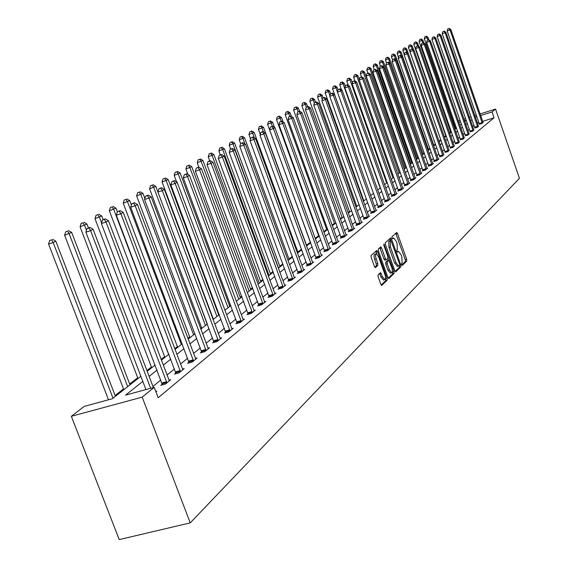 <?xml version="1.0" encoding="UTF-8"?>
<svg xmlns="http://www.w3.org/2000/svg" width="568" height="568" viewBox="0 0 568 568"><rect width="100%" height="100%" fill="white"/><g stroke="black" fill="none" stroke-linecap="round" stroke-linejoin="round"><path stroke-width="0.85" d="M401.619 264.745L402.272 265.462L406.745 261.095L406.66 259.264L397.508 233.59L396.691 232.497L391.998 236.664L392.055 237.949L392.63 238.723L393.709 237.978L396.336 241.492L397.103 243.644L397.373 249.522L396.784 250.069L396.84 251.361L397.408 252.128L398.502 251.354L401.093 254.833L401.86 256.984L402.137 262.885L401.555 263.453L401.619 264.745M378.054 274.876L378.125 276.808L380.837 284.362L381.675 285.47L387.206 280.159L387.127 278.242L377.578 251.603L376.726 250.474L371.089 255.479L371.152 257.403L374.44 266.555L375.448 267.613L377.791 265.433L377.72 263.516L375.483 256.338L375.64 254.315L376.286 253.74L378.572 256.75L384.87 274.308C385.786 277.39 385.722 279.158 384.664 279.612L382.434 276.651L380.539 272.597L378.054 274.876M492.03 111.946L494.046 117.789L158.195 397.742L154.226 387.319L142.199 397.124L190.237 522.88L519.436 178.295L495.559 109.063L492.03 111.946L480.627 115.545M394.81 270.78L395.761 271.816L400.859 266.846L400.767 264.986L391.501 239.021L390.67 237.914L385.338 242.657L385.416 244.517L394.81 270.78M394.121 273.414L388.895 278.519L387.916 277.482L378.38 250.871L378.309 248.976L380.745 246.853L381.597 247.975L385.438 258.71L386.275 259.825L387.909 258.362L387.83 256.488L383.847 245.355L383.89 244.006L394.043 271.525L394.121 273.414L392.68 273.826L388.235 278.15M140.864 376.286L112.315 398.743L84.249 406.383L71.341 416.308L119.223 539.6L190.237 522.88M494.046 117.789L482.644 121.374M478.93 122.546L477.383 123.029M474.067 125.485L472.668 126.614M469.374 129.291L467.918 130.477M464.581 133.189L463.055 134.431M459.682 137.172L458.085 138.464M454.67 141.247L453.008 142.596M449.544 145.408L447.804 146.821M444.297 149.675L442.486 151.145M438.929 154.034L437.033 155.575M433.434 158.5L431.453 160.105M427.803 163.073L425.744 164.748M422.038 167.759L419.887 169.505M416.131 172.558L413.887 174.383M410.082 177.479L407.739 179.381M403.876 182.52L401.427 184.508M397.508 187.696L394.959 189.769M390.983 192.999L388.32 195.165M384.28 198.445L381.497 200.703M377.4 204.033L374.504 206.39M370.336 209.769L367.311 212.233M363.087 215.67L359.92 218.24M355.625 221.726L352.323 224.41M347.964 227.953L344.513 230.757M340.083 234.364L336.476 237.289M331.968 240.953L328.212 244.006M323.618 247.733L319.692 250.928M315.027 254.72L310.916 258.057M306.173 261.919L301.878 265.405M297.043 269.331L292.555 272.981M287.635 276.978L282.942 280.791M277.929 284.866L273.016 288.856M267.911 293.01L262.771 297.185M257.567 301.416L252.185 305.79M246.881 310.1L241.244 314.679M235.826 319.074L229.926 323.874M224.403 328.361L218.211 333.395M212.581 337.974L206.092 343.242M200.334 347.921L193.525 353.452M187.646 358.231L180.503 364.038M174.49 368.923L166.985 375.022M160.843 380.013L152.962 386.417M479.435 124.129L481.841 123.611L483.006 122.368M474.848 127.885L477.276 127.367L478.469 126.096M470.169 131.719L472.619 131.208L473.833 129.909M465.384 135.645L467.847 135.127L469.09 133.799M460.492 139.657L462.977 139.146L464.248 137.783M455.493 143.754L457.993 143.243L459.292 141.851M450.374 147.95L452.895 147.439L454.222 146.019M445.142 152.245L447.676 151.734L449.032 150.279M439.781 156.633L442.337 156.129L443.729 154.638M434.293 161.127L433.718 161.603L436.87 160.63L438.993 158.884L438.297 159.104M428.677 165.735L428.087 166.218L431.275 165.238L433.448 163.456L432.731 163.669M422.926 170.45L422.322 170.947L425.546 169.96L427.761 168.128L427.029 168.355M417.033 175.285L416.408 175.789L419.667 174.795L421.946 172.921L421.193 173.148M410.991 180.233L410.352 180.759L413.646 179.751L415.982 177.827L415.208 178.068M404.792 185.31L404.146 185.85L407.476 184.834L409.869 182.861L409.074 183.102M398.445 190.521L397.777 191.068L401.143 190.046L403.6 188.022L402.783 188.271M391.927 195.861L391.238 196.421L394.646 195.392L397.167 193.319L396.329 193.574M385.239 201.342L384.536 201.917L387.98 200.88L390.564 198.75L389.705 199.013M378.373 206.972L377.649 207.561L381.135 206.511L383.79 204.324L382.91 204.594M371.323 212.744L370.584 213.355L374.113 212.297L376.832 210.054L375.931 210.323M364.088 218.68L363.321 219.312L366.892 218.24L369.69 215.932L368.76 216.216M356.64 224.786L355.859 225.425L359.473 224.346L362.349 221.981L361.39 222.266M348.993 231.055L348.191 231.716L351.84 230.629L354.801 228.194L353.814 228.485M341.127 237.502L340.296 238.184L343.995 237.083L347.041 234.577L346.026 234.882M333.033 244.141L332.181 244.836L335.922 243.729L339.053 241.151L338.01 241.464M324.704 250.971L323.824 251.688L327.615 250.573L330.839 247.918L329.76 248.237M316.12 258L315.219 258.738L319.06 257.616L322.383 254.883L321.268 255.209M307.288 265.242L306.351 266.009L310.242 264.873L313.664 262.054L312.514 262.388M298.179 272.711L297.213 273.499L301.161 272.349L304.682 269.445L303.497 269.793M288.785 280.407L287.798 281.217L291.789 280.059L295.424 277.07L294.203 277.425M279.101 288.345L278.079 289.183L282.126 288.019L285.874 284.93L284.611 285.292M269.104 296.546L268.046 297.412L272.15 296.233L276.02 293.038L274.713 293.415M258.781 305.009L257.687 305.904L261.848 304.711L265.845 301.416L264.496 301.807M248.109 313.749L246.988 314.672L251.198 313.472L255.337 310.071L253.939 310.469M237.09 322.787L235.919 323.739L240.193 322.532L244.474 319.01L243.019 319.422M225.681 332.138L224.481 333.125L228.812 331.904L233.235 328.261L231.737 328.687M213.88 341.808L212.638 342.831L217.033 341.602L221.612 337.832L220.05 338.265M201.661 351.826L200.369 352.884L204.835 351.642L209.578 347.737L207.959 348.191M189.002 362.206L187.66 363.3L192.19 362.05L197.11 358.003L195.427 358.472M175.874 372.963L174.482 374.106L179.083 372.842L184.181 368.646L182.434 369.122M162.256 384.131L160.815 385.31L165.48 384.039L170.769 379.68L168.959 380.177M155.788 391.43L156.853 391.139L155.959 391.877M450.708 132.017L449.607 132.876M445.788 135.88L444.368 136.994M440.761 139.82L439.029 141.183M435.415 144.023L433.817 145.28M429.877 148.376L428.485 149.462M424.197 152.827L423.032 153.743M418.382 157.393L417.459 158.124M412.432 162.072L411.743 162.604M406.326 166.864L405.9 167.198M363.662 200.355L363.186 200.724M356.647 205.857L355.738 206.574M349.455 211.509L348.077 212.588M342.064 217.31L340.196 218.772M334.474 223.267L332.088 225.141M326.678 229.387L323.746 231.687M318.662 235.677L315.155 238.432M310.419 242.153L306.493 245.234M301.516 249.146L297.845 252.022M292.307 256.374L288.949 259.008M282.814 263.822L279.783 266.207M273.023 271.511L270.332 273.62M262.913 279.449L260.598 281.259M252.476 287.642L250.559 289.147M241.691 296.106L240.2 297.277M230.544 304.86L229.507 305.669M219.014 313.912L218.467 314.338M213.121 318.541L212.766 318.818M201.597 327.58L200.525 328.425M189.691 336.93L187.852 338.379M177.365 346.608L174.703 348.695M164.613 356.619L161.063 359.402M151.4 366.992L146.906 370.521M137.704 377.741L129.689 384.039M123.504 388.895L115.091 395.498M452.731 123.107L453.52 122.496M71.341 416.308L142.199 397.124M142.816 381.405L125.549 395.136L154.226 387.319M472.036 119.621L470.631 120.743M467.322 123.37L465.852 124.541M462.501 127.204L460.967 128.425M457.574 131.123L455.969 132.394M452.533 135.127L450.864 136.455M447.378 139.224L445.631 140.615M442.11 143.42L440.285 144.868M436.707 147.708L434.804 149.228M431.183 152.103L429.195 153.687M425.524 156.605L423.451 158.252M419.731 161.213L417.565 162.931M413.795 165.934L411.537 167.73M407.71 170.776L405.353 172.644M401.47 175.732L399.013 177.692M395.072 180.823L392.502 182.861M388.505 186.041L385.828 188.171M381.767 191.395L378.977 193.617M374.852 196.897L371.941 199.219M367.752 202.542L364.706 204.963M360.46 208.342L357.279 210.87M352.962 214.306L349.639 216.948M345.252 220.434L341.787 223.189M337.328 226.739L333.707 229.614M329.17 233.221L325.393 236.231M320.778 239.895L316.823 243.04M312.137 246.768L308.005 250.055M303.227 253.846L298.91 257.283M294.054 261.145L289.538 264.738M284.589 268.671L279.868 272.427M274.827 276.431L269.892 280.358M264.752 284.447L259.583 288.558M254.35 292.719L248.94 297.021M243.601 301.267L237.935 305.769M232.489 310.1L226.554 314.821M221.002 319.237L214.775 324.186M209.102 328.694L202.577 333.885M196.791 338.485L189.939 343.931M184.025 348.638L176.84 354.354M170.798 359.154L163.25 365.16M157.066 370.073L149.136 376.378M476.914 116.717L475.366 117.207M495.559 109.063L480.074 113.962M476.36 115.141L474.82 115.623M471.057 116.816L469.445 117.328M465.632 118.527L463.95 119.067M460.087 120.281L458.326 120.842M466.186 120.111L464.496 120.643M460.641 121.857L458.873 122.418M454.031 123.945L453.122 124.229M147.204 371.302L155.156 365.046M161.355 360.169L168.93 354.219M174.987 349.455L182.2 343.782M188.129 339.117L194.994 333.714M200.802 329.149L207.348 324.001M213.035 319.536L219.276 314.622M224.85 310.242L230.8 305.563M236.26 301.267L241.947 296.794M247.3 292.591L252.724 288.317M257.971 284.192L263.161 280.116M268.309 276.062L273.265 272.171M278.32 268.195L283.049 264.468M288.011 260.57L292.541 257.006M297.412 253.179L301.743 249.771M306.528 246.008L310.675 242.749M315.375 239.05L319.337 235.933M323.966 232.298L327.757 229.316M332.308 225.737L335.936 222.883M340.409 219.362L343.881 216.628M348.283 213.17L351.613 210.55M355.944 207.15L359.132 204.643M363.392 201.292L366.445 198.892M370.641 195.591L373.566 193.29M377.699 190.039L380.503 187.838M384.571 184.636L387.255 182.527M391.267 179.374L393.837 177.351M397.785 174.241L400.255 172.303M404.146 169.243L406.51 167.382M410.345 164.365L412.609 162.583M416.394 159.608L418.566 157.904M422.294 154.965L424.374 153.332M428.059 150.435L430.047 148.873M433.682 146.011L435.585 144.513M439.17 141.695L441.002 140.261M444.538 137.477L446.285 136.1M449.778 133.352L451.454 132.039M454.904 129.327L456.509 128.063M459.91 125.386L461.443 124.179M464.809 121.538L466.278 120.38M387.39 260.776L385.7 262.231L385.779 264.127L387.972 270.254L390.457 273.109M398.211 251.439L397.025 251.773M392.289 238.397L393.432 238.063M401.725 265.015L405.332 261.5L405.247 259.668L395.747 233.285M390.457 240.512L389.719 238.709M395.122 271.447L399.432 267.251L399.396 265.547M399.666 265.284L399.602 263.985L390.876 240.392L390.159 241.002L390.408 246.924L396.01 262.594L398.601 266.08L399.666 265.284M389.485 240.811L390.791 240.427M397.486 266.392L394.575 263.005L388.981 247.343L388.725 241.421L389.364 240.846M386.226 259.817L384.827 260.236L383.989 259.129L379.779 247.655M387.788 258.483L388.484 260.442M392.424 271.447L392.602 271.937L394.043 271.525M389.421 269.835L391.622 272.775L392.254 272.221L392.438 270.695L391.792 267.563L388.782 260.357L387.149 261.82L387.227 263.708L389.421 269.835L387.972 270.254M392.68 273.826L392.602 271.937M383.506 279.946L380.965 277.063L379.573 273.428M376.009 253.818L374.305 254.492L373.985 256.274L374.639 259.427L376.101 259.008M374.795 267.279L376.321 265.859L376.25 263.935L374.639 259.427M376.797 253.917L375.753 251.276M381.163 285.044L385.75 280.578L385.502 278.192M428.826 39.76L427.96 37.275L424.296 38.681L455.685 128.709M426 36.331L424.864 36.721L426 36.331L427.143 37.722L427.938 40.001M426.327 36.153L427.96 37.275M424.296 38.681L424.864 36.721M482.31 123.228L450.055 29.962L450.836 29.529L483.105 122.574M479.484 124.349L447.179 30.935L450.055 29.962L448.89 28.57L449.203 28.4L447.74 28.961L448.89 28.57M447.74 28.961L447.179 30.935M450.836 29.529L449.203 28.4M423.849 43.033L422.819 40.087L419.113 41.521L450.878 132.493M420.831 39.142L419.681 39.533L420.831 39.142L421.981 40.548L422.805 42.898M421.165 38.958L422.819 40.087M419.113 41.521L419.681 39.533M418.758 46.391L417.565 42.969L413.809 44.418L445.958 136.356M415.549 42.018L414.384 42.408L415.549 42.018L416.713 43.438L417.558 45.866M415.89 41.826L417.565 42.969M413.809 44.418L414.384 42.408M477.759 126.976L445.113 32.717L445.915 32.277L478.568 126.302M474.905 128.112L442.209 33.704L445.113 32.717L443.942 31.311L444.261 31.133L442.777 31.709L443.942 31.311M442.777 31.709L442.209 33.704M445.915 32.277L444.261 31.133M473.108 130.803L440.065 35.535L440.882 35.081L473.939 130.122M470.226 131.953L437.133 36.529L440.065 35.535L438.879 34.115L439.213 33.931L437.708 34.513L438.879 34.115M437.708 34.513L437.133 36.529M440.882 35.081L439.213 33.931M413.568 49.828L412.19 45.909L408.392 47.378L440.931 140.31M410.146 44.95L408.974 45.348L410.146 44.95L411.317 46.384L412.205 48.912M410.494 44.758L412.19 45.909M408.392 47.378L408.974 45.348M439.199 141.673L406.702 48.919L402.854 50.403L404.281 54.478M404.629 47.953L403.443 48.351L404.629 47.953L405.808 49.409L406.865 52.419M404.984 47.755L406.702 48.919M402.854 50.403L403.443 48.351M433.987 145.77L401.086 51.993L397.188 53.498L398.487 57.219M398.977 51.021L397.785 51.425L398.977 51.021L400.17 52.49L401.406 56.012M399.347 50.822L401.086 51.993M397.188 53.498L397.785 51.425M468.351 134.722L434.903 38.418L435.741 37.957L469.196 134.02M465.44 135.88L431.943 39.419L434.903 38.418L433.711 36.977L434.044 36.792L432.525 37.381L433.711 36.977M432.525 37.381L431.943 39.419M435.741 37.957L434.044 36.792M463.488 138.72L429.628 41.365L430.48 40.889L464.354 138.01M460.549 139.898L426.639 42.38L429.628 41.365L428.428 39.909L428.769 39.717L427.228 40.314L428.428 39.909M427.228 40.314L426.639 42.38M430.48 40.889L428.769 39.717M458.518 142.816L424.232 44.382L425.105 43.892L459.405 142.085M455.55 144.002L421.207 45.397L424.232 44.382L423.018 42.905L423.366 42.706L421.811 43.31L423.018 42.905M421.811 43.31L421.207 45.397M425.105 43.892L423.366 42.706M453.427 146.998L418.708 47.463L419.603 46.967L454.336 146.253M450.431 148.205L415.655 48.493L418.708 47.463L417.487 45.965L417.842 45.767L416.266 46.377L417.487 45.965M416.266 46.377L415.655 48.493M419.603 46.967L417.842 45.767M448.223 151.287L413.057 50.616L413.973 50.105L449.153 150.52M445.198 152.501L409.975 51.66L413.057 50.616L411.821 49.104L412.19 48.898L410.586 49.515L411.821 49.104M410.586 49.515L409.975 51.66M413.973 50.105L412.19 48.898M442.898 155.667L407.277 53.846L408.207 53.328L443.849 154.886M439.838 156.903L404.16 54.897L407.277 53.846L406.028 52.313L406.404 52.107L404.778 52.732L406.028 52.313M404.778 52.732L404.16 54.897M408.207 53.328L406.404 52.107M437.445 160.162L401.349 57.155L402.307 56.622L438.418 159.359M434.357 161.404L398.204 58.213L401.349 57.155L400.092 55.6L400.475 55.387L398.835 56.026L400.092 55.6M398.835 56.026L398.204 58.213M402.307 56.622L400.475 55.387M431.865 164.756L395.285 60.542L396.265 59.995L432.859 163.932M428.741 166.019L392.105 61.614L395.285 60.542L394.014 58.965L394.412 58.745L392.744 59.392L394.014 58.965M392.744 59.392L392.105 61.614M396.265 59.995L394.412 58.745M426.142 169.463L389.073 64.014L390.074 63.453L427.164 168.618M422.99 170.741L385.85 65.093L389.073 64.014L387.788 62.416L388.192 62.189L386.503 62.849L387.788 62.416M386.503 62.849L385.85 65.093M390.074 63.453L388.192 62.189M420.285 174.284L382.697 67.571L383.734 66.996L421.335 173.425M417.097 175.583L379.445 68.657L382.697 67.571L381.405 65.945L381.824 65.718L380.106 66.385L381.405 65.945M380.106 66.385L379.445 68.657M383.734 66.996L381.824 65.718M414.278 179.232L376.172 71.213L377.23 70.624L415.35 178.345M411.055 180.539L372.885 72.313L376.172 71.213L374.866 69.573L375.292 69.339L373.552 70.013L374.866 69.573M373.552 70.013L372.885 72.313M377.23 70.624L375.292 69.339M408.122 184.302L369.477 74.955L370.563 74.351L409.223 183.393M404.863 185.629L366.154 76.062L369.477 74.955L368.156 73.286L368.596 73.045L366.829 73.733L368.156 73.286M366.829 73.733L366.154 76.062M370.563 74.351L368.596 73.045M401.803 189.499L362.604 78.789L363.719 78.171L402.939 188.569M398.509 190.841L359.246 79.91L362.604 78.789L361.276 77.099L361.724 76.85L359.934 77.546L361.276 77.099M359.934 77.546L359.246 79.91M363.719 78.171L361.724 76.85M395.328 194.831L355.561 82.722L356.704 82.083L396.485 193.873M391.998 196.194L352.16 83.858L355.561 82.722L354.219 81.004L354.68 80.755L352.863 81.458L354.219 81.004M352.863 81.458L352.16 83.858M356.704 82.083L354.68 80.755M388.682 200.305L348.326 86.762L349.498 86.109L389.868 199.325M385.31 201.683L344.89 87.905L348.326 86.762L346.97 85.022L347.446 84.76L345.6 85.477L346.97 85.022M345.6 85.477L344.89 87.905M349.498 86.109L347.446 84.76M381.859 205.921L340.899 90.908L342.099 90.241L383.08 204.913M378.451 207.32L337.42 92.066L340.899 90.908L339.536 89.14L340.019 88.871L338.145 89.602L339.536 89.14M338.145 89.602L337.42 92.066L335.873 87.713L332.55 88.821L370.691 195.548M342.099 90.241L340.019 88.871M374.845 211.686L333.267 95.168L334.502 94.48L376.101 210.657M371.401 213.114L329.752 96.34L333.267 95.168L331.889 93.372L332.386 93.095L330.484 93.841L331.889 93.372M330.484 93.841L329.752 96.34M334.502 94.48L332.386 93.095M367.645 217.615L325.428 99.549L326.699 98.839L368.937 216.557M364.166 219.056L321.871 100.728L325.428 99.549L324.037 97.724L324.548 97.44L322.617 98.193L324.037 97.724M322.617 98.193L321.871 100.728M326.699 98.839L324.548 97.44M360.247 223.707L317.37 104.05L318.676 103.319L361.575 222.613M356.725 225.169L313.77 105.243L317.37 104.05L315.964 102.19L316.49 101.906L314.523 102.673L315.964 102.19M314.523 102.673L313.77 105.243M318.676 103.319L316.49 101.906M428.662 149.959L395.342 55.139L391.387 56.672L392.566 60.009M393.205 54.159L391.998 54.563L393.205 54.159L394.405 55.65L395.832 59.704M393.574 53.953L395.342 55.139M391.387 56.672L391.998 54.563M423.21 154.248L389.463 58.362L385.459 59.91L386.496 62.863M387.291 57.368L386.077 57.78L387.291 57.368L388.505 58.88L422.329 154.943M387.674 57.162L389.463 58.362M385.459 59.91L386.077 57.78M417.636 158.635L383.443 61.656L379.389 63.225L380.439 66.2M381.242 60.662L380.013 61.074L381.242 60.662L382.47 62.189L416.727 159.345M381.639 60.449L383.443 61.656M379.389 63.225L380.013 61.074M411.928 163.123L377.287 65.029L373.176 66.626L374.255 69.679M375.05 64.028L373.808 64.447L375.05 64.028L376.286 65.576L410.998 163.854M375.455 63.808L377.287 65.029M373.176 66.626L373.808 64.447M406.084 167.716L370.982 68.487L366.807 70.098L367.929 73.265M368.71 67.471L367.453 67.897L368.71 67.471L369.953 69.047L405.133 168.462M369.122 67.251L370.982 68.487M366.807 70.098L367.453 67.897M400.099 172.423L364.521 72.022L360.289 73.662L361.454 76.943M362.214 71L360.943 71.426L362.214 71L363.47 72.597L399.126 173.19M362.632 70.773L364.521 72.022M360.289 73.662L360.943 71.426M359.324 79.648L357.904 75.65L353.615 77.312L354.886 80.89M355.561 74.621L354.276 75.054L355.561 74.621L356.825 76.24L392.971 178.032M355.987 74.387L357.904 75.65M353.615 77.312L354.276 75.054M352.409 82.999L351.116 79.364L346.771 81.054L348.283 85.314M348.738 78.327L347.438 78.76L348.738 78.327L350.016 79.967L386.666 182.988M349.178 78.086L351.116 79.364M346.771 81.054L347.438 78.76M345.323 86.428L344.165 83.177L339.749 84.888L341.524 89.858M341.744 82.133L340.431 82.566L341.744 82.133L343.029 83.794L380.198 188.072M342.199 81.884L344.165 83.177M339.749 84.888L340.431 82.566M338.045 89.929L337.03 87.082L335.873 87.713L334.566 86.031L335.035 85.775L333.246 86.471L334.566 86.031M335.035 85.775L337.03 87.082M332.55 88.821L333.246 86.471M330.661 93.741L329.71 91.086L325.166 92.861L363.861 200.923M327.211 90.028L325.869 90.475L327.211 90.028L328.524 91.739L329.937 95.701M327.686 89.772L329.71 91.086M325.166 92.861L325.869 90.475M323.171 97.902L322.205 95.204L317.59 97L356.853 206.432M319.656 94.132L318.3 94.586L319.656 94.132L320.984 95.871L322.255 99.421M320.146 93.869L322.205 95.204M317.59 97L318.3 94.586M315.503 102.233L314.494 99.421L309.808 101.253L349.661 212.091M311.903 98.349L310.533 98.804L311.903 98.349L313.238 100.11L314.36 103.234M312.407 98.072L314.494 99.421M309.808 101.253L310.533 98.804M307.629 106.685L306.578 103.759L301.821 105.62L342.277 217.899M303.944 102.673L302.552 103.135L303.944 102.673L305.286 104.469L306.287 107.231M304.462 102.396L306.578 103.759M301.821 105.62L302.552 103.135M299.542 111.257L298.449 108.218L293.613 110.107L334.687 223.863M295.765 107.125L294.359 107.586L295.765 107.125L297.121 108.942L298.129 111.74M296.29 106.834L298.449 108.218M293.613 110.107L294.359 107.586M291.384 116.369L290.085 112.791L285.179 114.715L326.898 229.99M287.358 111.69L285.938 112.166L287.358 111.69L288.729 113.536L289.779 116.447M287.898 111.392L290.085 112.791M285.179 114.715L285.938 112.166M283.063 121.822L281.494 117.498L276.502 119.457L318.882 236.288M278.71 116.39L277.276 116.866L278.71 116.39L280.095 118.265L281.195 121.296M279.271 116.085L281.494 117.498M276.502 119.457L277.276 116.866M274.514 127.452L272.661 122.34L267.585 124.328L310.646 242.77M269.821 121.218L268.366 121.701L269.821 121.218L271.22 123.128L272.37 126.295M270.404 120.906L272.661 122.34M267.585 124.328L268.366 121.701M306.72 245.859L263.566 127.317L258.404 129.348L260.229 134.353M260.676 126.188L259.207 126.678L260.676 126.188L262.089 128.134L263.424 131.804M261.273 125.869L263.566 127.317M258.404 129.348L259.207 126.678M298.079 252.654L254.208 132.443L248.961 134.509L250.58 138.947M251.262 131.307L249.771 131.797L251.262 131.307L252.682 133.281L254.322 137.761M251.872 130.974L254.208 132.443M248.961 134.509L249.771 131.797M289.183 259.654L244.574 137.726L239.227 139.827L240.633 143.654M241.57 136.576L240.058 137.073L241.57 136.576L243.005 138.585L244.957 143.917M242.195 136.235L244.574 137.726M239.227 139.827L240.058 137.073M280.017 266.853L234.648 143.164L229.209 145.302L230.608 149.107M231.581 142.007L230.054 142.511L231.581 142.007L233.029 144.052L278.526 268.032M232.227 141.652L234.648 143.164M229.209 145.302L230.054 142.511M270.581 274.28L224.417 148.766L218.879 150.946L220.327 154.886M221.286 147.602L219.738 148.113L221.286 147.602L222.748 149.682L269.04 275.494M221.953 147.24L224.417 148.766M218.879 150.946L219.738 148.113M260.847 281.934L213.866 154.546L208.229 156.768L209.748 160.886M210.671 153.374L209.102 153.885L210.671 153.374L212.148 155.49L259.256 283.183M211.36 152.998L213.866 154.546M208.229 156.768L209.102 153.885M250.815 289.822L202.982 160.503L197.238 162.775L198.871 167.184M199.716 159.324L198.133 159.842L199.716 159.324L201.207 161.475L249.174 291.114M200.433 158.941L202.982 160.503M197.238 162.775L198.133 159.842M240.456 297.966L191.75 166.658L185.892 168.973L187.93 174.461M188.413 165.473L186.808 165.991L188.413 165.473L189.918 167.659L238.766 299.293M189.151 165.068L191.75 166.658M185.892 168.973L186.808 165.991M229.77 306.372L180.155 173.013L174.184 175.377L176.648 181.994M176.74 171.813L175.114 172.345L176.74 171.813L178.26 174.049L228.024 307.742M177.5 171.401L180.155 173.013M174.184 175.377L175.114 172.345M218.73 315.055L168.171 179.573L162.079 181.987L213.391 319.259M164.677 178.373L163.03 178.906L164.677 178.373L166.211 180.645L216.926 316.468M165.465 177.94L168.171 179.573M162.079 181.987L163.03 178.906M207.32 324.023L155.781 186.361L149.569 188.824L201.874 328.311M152.21 185.147L150.534 185.693L152.21 185.147L153.758 187.468L205.46 325.492M153.019 184.706L155.781 186.361M149.569 188.824L150.534 185.693M144.875 198.466L142.966 193.383L136.625 195.896L189.968 337.669M139.309 192.154L137.612 192.708L139.309 192.154L140.871 194.526L193.603 334.815M140.154 191.7L142.966 193.383M136.625 195.896L137.612 192.708M131.364 205.048L129.703 200.646L123.235 203.216L177.649 347.36M125.961 199.411L124.243 199.971L125.961 199.411L127.537 201.832L181.334 344.464M126.834 198.942L129.703 200.646M123.235 203.216L124.243 199.971M117.363 211.843L115.971 208.165L109.361 210.799L164.905 357.386M112.137 206.929L110.391 207.49L112.137 206.929L113.728 209.4L168.632 354.453M113.039 206.44L115.971 208.165M109.361 210.799L110.391 207.49M352.643 229.969L309.084 108.673L310.426 107.927L354.006 228.847M349.079 231.453L305.435 109.88L309.084 108.673L307.664 106.791L308.204 106.493L306.209 107.274L307.664 106.791M306.209 107.274L305.435 109.88M310.426 107.927L308.204 106.493M344.819 236.409L300.557 113.437L301.942 112.663L346.224 235.251M341.212 237.914L296.865 114.651L300.557 113.437L299.13 111.52L299.684 111.214L297.653 112.01L299.13 111.52M297.653 112.01L296.865 114.651M301.942 112.663L299.684 111.214M336.774 243.033L291.782 118.336L293.209 117.541L338.216 241.847M333.118 244.559L288.047 119.564L291.782 118.336L290.34 116.39L290.908 116.071L288.849 116.88L290.34 116.39M288.849 116.88L288.047 119.564M293.209 117.541L290.908 116.071M328.489 249.849L282.75 123.377L284.213 122.56L329.972 248.628M324.789 251.404L278.966 124.626L282.75 123.377L281.295 121.396L281.877 121.069L279.783 121.9L281.295 121.396M279.783 121.9L278.966 124.626M284.213 122.56L281.877 121.069M319.961 256.871L273.449 128.574L274.955 127.729L321.488 255.614M316.213 258.447L269.615 129.831L273.449 128.574L271.973 126.557L272.576 126.224L270.439 127.062L271.973 126.557M270.439 127.062L269.615 129.831M274.955 127.729L272.576 126.224M311.172 264.106L263.857 133.927L265.412 133.054L312.748 262.814M307.38 265.71L259.981 135.198L263.857 133.927L262.373 131.875L262.998 131.535L260.819 132.387L262.373 131.875M260.819 132.387L259.981 135.198M265.412 133.054L262.998 131.535M302.112 271.561L253.974 139.444L255.579 138.549L303.738 270.226M298.271 273.187L250.041 140.736L253.974 139.444L252.469 137.357L253.115 137.002L250.9 137.875L252.469 137.357M250.9 137.875L250.041 140.736M255.579 138.549L253.115 137.002M292.776 279.25L243.779 145.138L245.433 144.215L294.451 277.873M288.885 280.904L239.795 146.438L243.779 145.138L242.259 143.015L242.926 142.646L240.669 143.534L242.259 143.015M240.669 143.534L239.795 146.438M245.433 144.215L242.926 142.646M283.141 287.181L233.256 151.01L234.967 150.058L284.866 285.761M279.2 288.863L229.224 152.331L233.256 151.01L231.723 148.851L232.411 148.468L230.111 149.377L231.723 148.851M230.111 149.377L229.224 152.331M234.967 150.058L232.411 148.468M273.201 295.367L222.393 157.08L224.154 156.093L274.983 293.897M269.204 297.078L218.304 158.408L222.393 157.08L220.845 154.872L221.555 154.482L219.212 155.412L220.845 154.872M219.212 155.412L218.304 158.408M224.154 156.093L221.555 154.482M262.927 303.816L211.168 163.343L212.993 162.327L264.773 302.304M258.887 305.556L207.029 164.692L211.168 163.343L209.606 161.099L210.337 160.694L207.952 161.639L209.606 161.099M207.952 161.639L207.029 164.692M212.993 162.327L210.337 160.694M252.32 312.549L199.574 169.818L201.455 168.767L254.223 310.987M248.223 314.324L195.371 171.181L199.574 169.818L197.998 167.532L198.75 167.113L196.315 168.078L197.998 167.532M196.315 168.078L195.371 171.181M201.455 168.767L198.75 167.113M241.357 321.58L187.575 176.513L189.527 175.427L243.324 319.961M237.197 323.384L183.315 177.898L187.575 176.513L185.984 174.184L186.766 173.751L184.28 174.738L185.984 174.184M184.28 174.738L183.315 177.898M189.527 175.427L186.766 173.751M230.012 330.917L175.164 183.443L177.188 182.321L232.049 329.241M225.801 332.749L170.847 184.841L175.164 183.443L173.559 181.064L174.369 180.617L171.834 181.625L173.559 181.064M171.834 181.625L170.847 184.841M177.188 182.321L174.369 180.617M218.275 340.58L162.32 190.621L164.408 189.456L220.384 338.84M214.001 342.447L157.939 192.034L162.32 190.621L160.694 188.193L161.532 187.724L158.948 188.754L160.694 188.193M158.948 188.754L157.939 192.034M164.408 189.456L161.532 187.724M206.12 350.584L149.008 198.054L151.173 196.84L208.3 348.787M201.782 352.494L144.563 199.482L149.008 198.054L147.368 195.569L148.241 195.094L145.593 196.145L147.368 195.569M145.593 196.145L144.563 199.482M151.173 196.84L148.241 195.094M103.142 219.631L101.743 215.961L94.991 218.659L151.699 367.773M97.81 214.711L96.042 215.286L97.81 214.711L99.414 217.239L101.58 222.926M98.747 214.207L101.743 215.961M94.991 218.659L96.042 215.286M193.525 360.957L135.205 205.758L137.456 204.501L195.79 359.09M189.13 362.895L130.697 207.206L135.205 205.758L133.551 203.223L134.453 202.726L131.755 203.805L133.551 203.223M131.755 203.805L130.697 207.206M137.456 204.501L134.453 202.726M88.445 227.86L86.989 224.041L80.081 226.802L138.01 378.536M82.956 222.791L81.16 223.366L82.956 222.791L84.575 225.368L86.464 230.317M83.929 222.258L86.989 224.041M80.081 226.802L81.16 223.366M180.468 371.706L120.892 213.753L123.228 212.446L182.811 369.768M176.002 373.687L116.319 215.215L120.892 213.753L119.223 211.161L120.16 210.643L117.398 211.743L119.223 211.161M117.398 211.743L116.319 215.215M123.228 212.446L120.16 210.643M129.994 384.834L71.682 232.426L64.617 235.251L123.81 389.698M67.542 231.162L65.725 231.751L67.542 231.162L69.175 233.803L127.693 386.645M68.55 230.622L71.682 232.426M64.617 235.251L65.725 231.751M166.914 382.86L106.038 222.045L108.46 220.696L169.349 380.851M162.391 384.884L101.388 223.529L106.038 222.045L104.349 219.397L105.321 218.857L102.496 219.994L104.349 219.397M102.496 219.994L101.388 223.529M108.46 220.696L105.321 218.857M115.403 396.308L55.792 241.13L53.186 242.557L48.564 244.027L108.502 399.78M51.539 239.866L49.693 240.456L51.539 239.866L53.186 242.557L113.011 398.189M52.583 239.298L55.792 241.13M48.564 244.027L49.693 240.456M150.662 388.292L90.603 230.665L93.117 229.259L153.388 387.546M145.933 389.577L85.889 232.163L90.603 230.665L88.899 227.953L89.907 227.399L87.018 228.556L88.899 227.953M87.018 228.556L85.889 232.163M93.117 229.259L89.907 227.399M397.06 251.83L398.09 251.532M392.289 238.446L393.312 238.148M396.095 234.009L397.508 233.59M405.247 259.668L406.66 259.264M405.332 261.5L406.745 261.095M390.074 239.44L391.501 239.021M399.638 265.313L400.767 264.986M399.432 267.251L400.859 266.846M388.725 241.421L390.159 241.002M388.981 247.343L390.408 246.924M394.575 263.005L396.01 262.594M380.148 248.394L381.597 247.975M383.989 259.129L385.438 258.71M383.748 245L384.479 244.787M387.199 260.833L388.647 260.414M385.7 262.231L387.149 261.82M385.779 264.127L387.227 263.708M379.914 274.131L381.376 273.712M380.965 277.063L382.434 276.651M376.25 263.935L377.72 263.516M376.321 265.859L377.791 265.433M376.123 252.022L377.578 251.603M385.672 278.661L387.127 278.242M385.75 280.578L387.206 280.159M482.267 123.043L479.392 123.945M482.14 122.581L479.257 123.49M477.716 126.785L474.805 127.693M477.581 126.323L474.678 127.239M473.059 130.612L470.126 131.535M472.931 130.15L469.992 131.066M468.309 134.524L465.341 135.454M468.167 134.055L465.206 134.978M463.445 138.528L460.449 139.458M463.303 138.052L460.314 138.982M458.468 142.618L455.444 143.555M458.333 142.135L455.309 143.079M453.385 146.8L450.332 147.751M453.243 146.317L450.19 147.261M448.18 151.081L445.092 152.039M448.038 150.591L444.95 151.549M442.855 155.469L439.731 156.427M442.713 154.965L439.589 155.93M437.403 159.949L434.25 160.922M437.253 159.445L434.101 160.417M431.815 164.542L428.634 165.522M431.673 164.031L428.485 165.011M426.099 169.25L422.876 170.237M425.95 168.731L422.727 169.718M420.235 174.071L416.983 175.065M420.086 173.545L416.834 174.546M414.228 179.012L410.941 180.02M414.079 178.48L410.792 179.488M408.072 184.075L404.75 185.09M407.923 183.542L404.594 184.557M401.761 189.272L398.395 190.294M401.604 188.725L398.239 189.755M395.278 194.604L391.877 195.633M395.122 194.05L391.721 195.08M388.633 200.071L385.189 201.115M388.469 199.51L385.033 200.554M381.81 205.687L378.324 206.738M381.646 205.119L378.167 206.17M374.795 211.452L371.273 212.51M374.639 210.877L371.117 211.935M367.595 217.374L364.031 218.446M367.432 216.791L363.868 217.864M360.197 223.465L356.59 224.537M360.034 222.869L356.427 223.948M352.593 229.72L348.944 230.807M352.423 229.124L348.773 230.21M344.769 236.153L341.077 237.254M344.599 235.55L340.906 236.643M336.717 242.777L332.983 243.885M336.547 242.16L332.805 243.267M328.439 249.593L324.647 250.708M328.261 248.969L324.47 250.083M319.905 256.608L316.071 257.737M319.727 255.976L315.893 257.105M311.115 263.843L307.231 264.979M310.937 263.197L307.054 264.333M302.062 271.291L298.122 272.434M301.878 270.638L297.937 271.781M292.719 278.973L288.736 280.13M292.534 278.306L288.544 279.463M283.084 286.897L279.044 288.068M282.899 286.222L278.86 287.394M273.144 295.083L269.047 296.255M272.952 294.394L268.856 295.573M262.877 303.525L258.724 304.718M262.679 302.829L258.525 304.015M252.263 312.258L248.053 313.451M252.064 311.548L247.861 312.741M241.301 321.275L237.034 322.482M241.095 320.558L236.828 321.765M229.955 330.611L225.624 331.826M229.749 329.873L225.425 331.094M218.219 340.267L213.824 341.496M218.013 339.515L213.618 340.75M206.063 350.264L201.604 351.507M205.85 349.505L201.391 350.747M193.468 360.63L188.945 361.88M193.248 359.849L188.732 361.106M180.404 371.373L175.817 372.629M180.184 370.584L175.597 371.841M166.857 382.52L162.192 383.79M166.637 381.717L161.972 382.988M389.449 240.811L390.812 240.406M397.167 266.484L398.601 266.08M384.827 260.236L386.275 259.825M390.173 273.187L391.622 272.775M387.34 260.769L388.682 260.385M383.201 280.031L384.664 279.612"/></g></svg>
